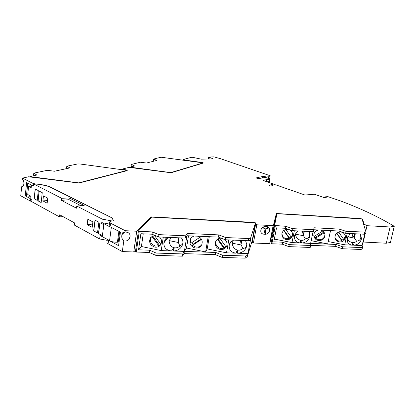 <?xml version="1.0" encoding="UTF-8"?>
<svg xmlns="http://www.w3.org/2000/svg" width="415" height="415" viewBox="0 0 415 415"><rect width="100%" height="100%" fill="white"/><g stroke="black" fill="none" stroke-linecap="round" stroke-linejoin="round"><path stroke-width="0.62" d="M362.129 249.062L360.843 249.467L342.266 248.735L335.579 246.365L335.989 244.456L310.622 243.387L313.045 231.684M310.617 245.343L335.579 246.365M346.074 231.357L345.648 233.297L338.899 231.02L339.32 229.09L346.074 231.357L365.968 232.099L362.036 218.928L276.935 213.689L271.021 243.439L271.877 243.761L282.288 244.186L288.84 246.619L310.213 247.465L310.622 243.387L301.575 243.003L300.891 240.295C302.551 240.596 304.055 240.124 305.404 238.89C307.557 238.651 308.879 237.51 309.372 235.461L309.398 232.519M274.497 225.449L285.816 226.3L292.435 228.629L313.896 229.723L313.859 227.762L339.32 229.09M308.765 231.471L309.689 233.318L309.72 236.607C308.48 240.643 305.762 242.775 301.575 243.003M360.682 234.044L361.449 239.004C360.189 242.905 357.595 244.969 353.663 245.198L362.129 245.556L364.692 234.231M362.129 245.556L362.554 247.158L362.093 249.223M345.648 233.297L364.287 234.221L365.568 233.868M313.89 229.749L338.899 231.02M282.288 244.186L282.677 242.21L273.801 241.836L276.514 227.845L285.421 228.302L292.03 230.641L313.481 231.705L313.896 229.723M292.03 230.641L292.435 228.629M285.421 228.302L285.816 226.3M288.249 229.407C290.977 230.143 292.445 231.861 292.653 234.558L292.559 235.544C291.62 238.558 289.514 239.896 286.236 239.559C283.393 238.765 281.93 236.949 281.852 234.122C282.48 230.693 284.612 229.122 288.249 229.407M294.36 230.756L291.984 242.599L274.336 239.082M291.065 236.924L289.38 237.904L289.312 238.501L286.345 238.713C283.512 237.925 282.06 236.119 281.982 233.303L281.987 233.214M292.653 234.641L291.288 237.245L285.821 229.459M289.38 237.904L284.021 230.273M289.312 238.501L283.699 230.512M320.655 230.092C323.005 230.735 324.431 232.193 324.94 234.465C324.929 238.677 322.714 240.69 318.3 240.513C315.742 239.86 314.248 238.293 313.818 235.808C313.782 232.633 315.39 230.693 318.647 229.988M330.532 230.595L327.679 243.947L311.183 240.674M324.955 234.537C324.421 238.246 322.19 239.963 318.264 239.688L315.473 238.272L324.307 232.732M323.835 232.047L315.452 237.307L314.523 236.182M315.452 237.307L315.473 238.272M322.74 231.02L314.171 236.405L313.797 234.926M341.244 232.068C343.324 232.561 344.678 233.775 345.306 235.71L345.368 238.003C344.403 240.913 342.318 242.204 339.112 241.878C336.933 241.343 335.559 240.046 334.998 237.982C334.864 233.92 336.944 231.949 341.244 232.068M328.192 241.551L344.694 244.819L347.21 233.375M343.573 239.222L341.804 240.259L341.898 240.845L338.988 241.048C336.819 240.524 335.455 239.232 334.895 237.173L334.998 237.982M345.306 235.715L343.853 239.631L338.666 232.172M341.804 240.259L336.819 233.095M341.898 240.845L336.622 233.261M344.694 244.819L352.485 245.151C349.829 244.933 348.102 243.647 347.303 241.291L347.298 238.075L350.302 233.531M347.215 238.469C348.403 240.695 349.964 242.028 351.91 242.464L352.33 242.547C353.948 242.837 355.359 242.381 356.568 241.177C358.887 240.965 360.303 239.865 360.822 237.883L360.542 234.039M355.323 233.78L354.379 238.106L354.094 236.872L352.615 236.228L352.024 233.614M347.713 236.794L354.379 238.106M354.394 237.961L356.568 241.177M354.094 236.872L354.789 233.754M352.615 236.228L353.181 233.671M342.266 248.735L342.686 246.811L361.273 247.568L362.523 247.33M342.686 246.811L335.989 244.456M288.84 246.619L289.239 244.632L282.677 242.21M289.239 244.632L310.617 245.504M295.288 233.666L295.252 234.112C296.118 237.515 297.856 239.548 300.465 240.207L300.891 240.295M291.984 242.599L300.315 242.951C296.694 242.557 294.723 240.659 294.401 237.256L294.583 235.621L297.664 230.922M304.283 231.248L303.381 235.72L303.427 234.459L302.016 233.801L302.146 231.145M295.252 234.112L303.381 235.72M303.401 235.57L305.404 238.89M303.427 234.459L304.086 231.238M302.016 233.801L302.556 231.16M252.133 240.902L246.972 257.637L245.063 258.151L222.144 257.43L215.39 254.649L215.769 252.47L184.374 251.391L186.911 235.73L218.435 237.105L218.819 234.895L187.279 233.479L185.702 235.808L158.929 234.641L152.352 231.912L139.29 231.326L138.434 230.963L151.683 217.112L255.49 222.85L252.133 240.902L252.481 240.975M138.423 231.046L135.425 251.729L136.291 252.04L149.281 252.465L155.781 255.339L182.408 256.18L184.011 253.612L215.39 254.649M218.819 234.895L225.651 237.546L248.684 238.547L248.279 240.736L225.262 239.766L225.651 237.546M255.49 222.85L250.587 238.101L248.684 238.547M171.442 237.499L169.118 240.612C169.387 244.554 170.964 246.904 173.859 247.672L174.336 247.771C176.199 248.118 178.056 247.573 179.892 246.137L182.699 244.036M181.376 237.919C182.636 239.481 183.124 241.281 182.828 243.309L182.429 244.964C180.717 248.844 177.62 250.862 173.143 251.008L174.336 247.771M208.211 236.659L205.617 251.926L186.496 248.014L184.374 251.391L173.143 251.008M245.556 240.622L246.863 244.803L246.692 246.116C245.405 250.567 242.36 252.932 237.551 253.217L247.963 253.575L250.753 238.511L250.183 240.285L248.279 240.736M247.963 253.575L246.972 257.637M225.262 239.766L218.435 237.105M149.281 252.465L149.618 250.198L138.543 249.82L140.882 233.728L152.009 234.21L158.577 236.96L185.334 238.085L185.702 235.808M187.279 233.479L186.911 235.73L185.334 238.085M158.577 236.96L158.929 234.641M152.009 234.21L152.352 231.912M159.505 236.996C161.103 238.547 161.777 240.378 161.523 242.495L160.704 244.668C159.251 246.692 157.238 247.501 154.671 247.091C149.914 245.203 148.549 242.044 150.578 237.619L154.686 235.331M143.258 233.827L141.401 246.515L161.212 250.598L163.282 237.157M138.543 249.82L141.401 246.515M160.823 244.285L158.763 245.841L155.475 246.079C150.821 244.264 149.431 241.172 151.299 236.804M159.319 245.13L152.647 235.886M158.763 245.841L151.9 236.322M154.39 235.362L160.88 244.368M186.496 248.014L188.488 235.798M197.727 236.202C201.591 237.956 202.945 240.767 201.789 244.643C200.383 247.304 198.131 248.414 195.029 247.978C190.542 246.36 189.007 243.387 190.418 239.056C191.253 237.499 192.55 236.498 194.303 236.052M201.794 244.632C200.253 246.624 198.194 247.413 195.605 246.998L192.441 245.374L201.54 239.372M201.249 238.874L193.136 244.228L191.865 242.604M193.136 244.228L192.441 245.374M199.838 237.333L190.91 243.237C190.179 241.489 190.21 239.787 191.009 238.132M205.617 251.926L207.199 248.901L226.502 252.839L228.795 239.917M209.274 236.706L207.199 248.901M224.997 239.663C226.611 241.162 227.264 242.957 226.969 245.047L226.803 245.732C225.61 248.621 223.4 249.861 220.173 249.462C216.251 248.139 214.731 245.55 215.618 241.691C216.635 239.388 218.456 238.2 221.081 238.137M225.796 246.619L224.152 247.558L223.846 248.248L220.619 248.476C216.718 247.164 215.209 244.585 216.091 240.747L216.096 240.736M226.798 245.747L225.973 246.868L219.82 238.236M224.152 247.558L217.989 238.91M223.846 248.248L217.45 239.273M230.527 242.09L229.251 245.125L229.459 244.274L232.442 240.072M226.502 252.839L236.104 253.166C231.207 252.553 228.904 249.975 229.199 245.436L229.251 245.125M233.36 240.109L232.115 243.149C232.727 246.956 234.449 249.233 237.281 249.975L237.743 250.069C239.559 250.401 241.286 249.877 242.915 248.486C244.969 248.279 246.235 247.044 246.718 244.788L246.847 243.989M241.815 240.467L240.991 244.943L232.115 243.149M241.032 244.772L242.915 248.486M241.286 243.361L240.114 242.734L240.539 240.41M222.144 257.43L222.533 255.235L245.462 255.988L247.371 255.479M184.011 253.612L184.374 251.391L182.771 253.933L182.408 256.18M222.533 255.235L215.769 252.47M155.781 255.339L156.128 253.057L149.618 250.198M156.128 253.057L182.771 253.933M161.212 250.598L171.577 250.951C166.275 250.307 163.712 247.625 163.889 242.9L165.092 239.605L167.219 237.323M178.99 237.816L178.217 242.469L169.118 240.612M178.279 242.298L179.892 246.137M178.554 240.555L177.968 240.202L178.351 237.79M273.542 230.377L273.112 230.356L269.651 243.678L273.122 225.651L256.807 224.8L255.65 223.965L255.941 222.938L252.953 222.347L151.101 216.9L136.727 231.222L125.226 230.704L110.81 223.317L109.638 222.29C109.498 221.61 110.323 221.169 112.107 220.972L113.451 220.837L112.408 218.114L48.96 186.257L39.658 184.224C36.624 184.265 34.118 183.866 32.147 183.02L22.535 178.092L22.415 179.249C23.484 180.302 23.966 181.729 23.873 183.539C23.759 185.572 23.178 186.657 22.125 186.792L21.658 186.755L20.75 195.771L30.269 201.005L30.508 198.733L31.96 199.527L31.732 201.659L59.47 216.895L63.002 216.604M273.122 225.651L269.859 243.647M266.155 181.485L266.503 179.633L263.146 180.432L272.712 183.778L269.34 185.552L270.373 185.915L271.903 185.816L273.999 184.639L275.835 184.867L304.937 195.029L314.347 194.23L325.189 197.965L326.532 197.841L324.846 196.886L327.845 196.617L341.026 201.114C361.33 208.766 379.071 217.159 394.25 226.3L390.1 226.974L366.995 225.698L364.199 224.178L362.435 219.006L359.748 218.487L276.359 213.507L273.329 225.625M266.503 179.633L269.719 179.456L269.465 178.792L265.408 177.397L258.747 178.585L255.967 177.962L262.726 176.474L264.101 176.406L266.16 176.961L268.474 176.842L270.207 175.753L269.579 179.088M208.408 159.018L208.729 157.078L213.855 156.844L220.448 158.675L270.207 175.753M208.729 157.078L212.184 158.416L212.781 158.779L212.174 158.945L201.28 159.158L192.653 157.337L191.216 157.363L183.14 159.536L186.548 160.356L203.049 162.607L203.309 163.054L171.047 172.759L129.091 167.354L121.917 169.144L127.182 170.077L127.213 170.617L78.98 183.051L28.625 176.78L22.535 178.092M390.1 226.974L386.282 243.226L390.442 242.422L394.25 226.3M386.282 243.226L362.933 242.012M256.807 224.8L253.409 243.014L269.651 243.678M253.409 243.014L252.268 242.116L255.65 223.965M59.47 216.895L59.708 214.809L74.705 222.99L74.446 225.122L99.642 238.962L100.098 235.455L108.564 240.052L108.066 243.761L122.306 251.589L133.744 251.967L135.7 249.83M108.066 243.761L106.914 242.666L106.987 242.137M31.742 201.576L30.269 201.005M61.617 198.277L69.269 197.96L84.131 205.461L76.759 206.042L76.5 208.2L61.379 200.388L61.617 198.277L33.599 183.912L40.177 184.395L48.934 186.491L112.408 218.114M112.377 218.373L113.337 220.853M33.392 185.863L31.908 185.313L33.371 186.07L33.599 183.912M87.85 219.239L87.171 224.629L92.203 227.327L92.898 221.895L87.85 219.239M43.44 195.885L42.895 200.896L47.17 203.184L47.725 198.142L43.44 195.885M110.81 223.317L109.918 226.87L109.109 226.035L109.176 225.547M76.759 206.042L102.24 219.099L101.774 222.648L109.918 226.87M25.248 195.87L26.612 182.574L31.452 185.08L31.177 187.694L28.599 186.351L27.753 194.505L30.321 195.89L30.051 198.484L25.248 195.87L30.285 196.264M35.176 188.981L34.144 198.749L37.241 200.424L38.289 190.604L35.176 188.981M99.88 222.689L98.464 233.546L102.396 235.673L103.833 224.748L99.88 222.689M42.242 192.664L39.077 191.014L38.024 200.85L41.168 202.551L42.242 192.664M98.9 222.175L95.009 220.152L93.629 230.932L97.489 233.023L98.9 222.175M87.171 224.629L92.618 224.095M42.895 200.896L47.455 200.595M120.438 232.156L111.344 227.441L109.555 240.762L118.576 245.664L120.438 232.156M125.226 230.704L125.034 232.073L122.7 232.789L121.896 234.693C121.439 237.427 122.067 239.507 123.794 240.944L122.306 251.589M119.084 241.976L117.404 242.204C114.353 242.287 111.734 241.81 109.555 240.762M107.226 240.347L99.642 238.962M61.379 200.388L69.066 199.682L69.269 197.96M183.14 159.536L183.067 159.977M121.917 169.144L121.87 169.465M21.658 186.755L23.131 186.236M31.301 186.517L30.705 186.21L28.599 186.351M27.769 183.176L26.472 195.797M268.194 178.351L268.474 176.842M272.712 183.778L272.396 185.453M271.628 185.837L272.09 185.666M362.435 219.006L362.274 219.722M366.995 225.698L365.76 231.16M365.07 234.2L363.26 242.21M364.199 224.178L363.96 225.246M273.112 230.356L276.359 213.507M265.294 226.559C263.022 226.647 261.575 227.726 260.957 229.786L260.791 230.683C260.667 232.727 261.683 233.899 263.847 234.2L265.595 234.278C267.587 234.06 268.853 233.007 269.382 231.124L269.626 229.272C269.423 227.799 268.567 226.927 267.047 226.647L265.294 226.559M262.825 227.633L265.133 229.168L267.628 228.582L262.825 227.633L262.965 227.119M267.628 228.582L267.457 226.725M265.595 234.278L265.201 229.179M324.846 196.886L324.66 197.779M266.041 177.61L266.16 176.961M263.904 177.47L264.101 176.406M262.493 177.724L262.726 176.474M266.995 181.78L269.309 181.646L269.719 179.456M150.956 217.87L151.101 216.9M136.727 231.222L133.744 251.967M123.794 240.944C125.844 241.333 127.628 240.752 129.138 239.211L130.108 236.275C130.077 233.453 128.38 232.052 125.034 232.073M118.213 242.158L119.65 231.746M35.301 189.048L34.274 198.738L37.251 200.352M100.005 222.756L98.604 233.536L102.406 235.59M39.202 191.082L38.154 200.839L41.178 202.473M95.139 220.22L93.764 230.916L97.499 232.94M101.774 222.648L109.384 224.064M112.029 220.977L102.24 219.099M69.066 199.682L80.93 205.716M29.89 176.588L78.72 182.875L127.198 170.409L79.934 163.977L77.641 163.951L66.799 166.228L69.834 167.919L54.469 171.229L47.336 170.311L33.791 173.148L36.795 175.031L29.999 176.5L29.854 176.935M66.799 166.228L66.597 167.992L67.396 168.443M33.791 173.148L33.594 175.052L34.383 175.55M130.03 167.157L170.767 172.614L203.21 162.882L161.056 157.223L153.633 159.028L156.818 160.434L146.428 163.033L140.436 162.234L131.353 164.444L134.6 165.984L130.092 167.115L129.994 167.437M153.633 159.028L153.41 160.553L154.463 161.025M131.353 164.444L131.13 166.073L132.203 166.586M309.72 236.607L309.372 235.461M271.877 243.761L275.363 225.76M364.723 232.307L364.287 234.221M351.91 242.464L352.485 245.151M361.512 238.734L360.884 237.613M361.449 239.004L360.822 237.883M353.663 245.198L352.33 242.547M361.273 247.568L360.843 249.467M300.465 240.207L300.315 242.951M309.777 236.327L309.429 235.181M136.291 252.04L139.29 231.326M250.587 238.101L250.183 240.285M237.281 249.975L236.104 253.166M230.704 241.841L229.199 245.436M246.749 245.805L246.775 244.482M246.692 246.116L246.718 244.788M237.551 253.217L237.743 250.069M245.462 255.988L245.063 258.151M173.859 247.672L171.577 250.951M168.122 237.359L163.889 242.9M167.935 237.354L163.935 242.573M31.908 185.313L32.147 183.02M212.096 158.945L212.184 158.416M209.056 159.002L209.316 157.435M269.397 228.349L269.574 230.118M261.31 228.8L260.802 230.616M265.133 229.168L263.847 234.2M260.957 229.786L261.113 229.236M269.05 227.757L269.382 231.124M124.749 232.016L121.896 234.693M118.898 231.357L117.404 242.204M347.116 240.321L347.303 241.291M365.968 232.099L365.537 234.013M294.515 235.974L294.401 237.256M281.852 234.122L281.982 233.303M313.807 235.004L313.818 235.808M182.429 244.964L182.527 244.668M135.425 251.729L138.413 231.025M230.05 242.868L229.459 244.274M246.863 244.803L246.868 244.492M165.964 238.475L165.092 239.605M150.578 237.619L151.174 236.924M215.618 241.691L216.091 240.747M190.993 238.148L190.418 239.056M107.35 239.393L106.914 242.666M269.096 181.656L268.946 182.46M261.32 228.774L260.791 230.683M123.089 232.431L122.7 232.789M109.638 222.29L109.109 226.035"/></g></svg>
